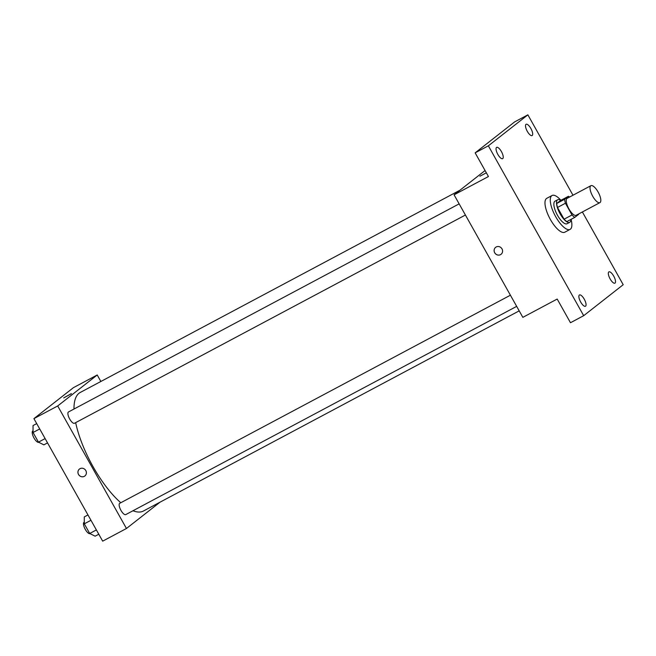 <?xml version="1.0" encoding="UTF-8"?>
<svg xmlns="http://www.w3.org/2000/svg" width="656" height="656" viewBox="0 0 656 656"><rect width="100%" height="100%" fill="white"/><g stroke="black" fill="none" stroke-linecap="round" stroke-linejoin="round"><path stroke-width="0.98" d="M600.109 202.507A9.594 3.378 -118 0 1 599.928 202.622A9.594 3.378 -118 0 1 592.434 195.742A9.594 3.378 -118 0 1 590.908 185.681A9.594 3.378 -118 0 1 598.256 192.298A9.594 3.378 -118 0 1 600.109 202.507M576.321 215.176A9.594 3.378 -118 0 1 576.148 215.291A9.594 3.378 -118 0 1 568.654 208.411A9.594 3.378 -118 0 1 567.12 198.35L590.908 185.681M568.449 196.292L564.668 199.252A12.382 4.362 -118 0 0 565.431 203.245L557.502 207.468A12.382 4.362 -118 0 1 556.739 203.475L560.519 200.515L568.449 196.292A12.382 4.362 -118 0 1 569.556 197.054M565.431 203.245L572.007 214.971A12.382 4.362 -118 0 0 574.82 217.349L578.6 214.389A12.382 4.362 -118 0 0 578.576 213.995M557.502 207.468L564.078 219.194L572.007 214.971M564.078 219.194A12.382 4.362 -118 0 0 566.899 221.572L574.82 217.349M560.765 200.375A12.792 4.502 62 0 0 557.69 199.752A12.792 4.502 62 0 0 560.117 213.856A12.792 4.502 62 0 0 569.72 222.335A12.792 4.502 62 0 0 570.917 219.432M569.72 222.335L567.079 223.745A12.792 4.502 -118 0 1 557.469 215.266A12.792 4.502 -118 0 1 555.05 201.154L557.69 199.752M556.739 203.475L564.668 199.252M571.073 219.35A19.188 6.757 -118 0 1 570.441 229.157A19.188 6.757 -118 0 1 570.089 229.387A19.188 6.757 -118 0 1 555.107 215.627A19.188 6.757 -118 0 1 552.04 195.513A19.188 6.757 -118 0 1 560.921 200.301M570.089 229.387L564.8 232.208A19.188 6.757 -118 0 1 549.818 218.44A19.188 6.757 -118 0 1 546.76 198.325L552.04 195.513M530.893 128.519A6.396 2.255 -118 0 1 532.106 135.571A6.396 2.255 -118 0 1 527.112 130.987A6.396 2.255 -118 0 1 526.087 124.279A6.396 2.255 -118 0 1 530.893 128.519M613.713 276.11A6.396 2.255 -118 0 1 614.926 283.162A6.396 2.255 -118 0 1 609.932 278.57A6.396 2.255 -118 0 1 608.916 271.871A6.396 2.255 -118 0 1 613.713 276.11M584.258 299.193A6.396 2.255 -118 0 1 585.472 306.254A6.396 2.255 -118 0 1 580.478 301.662A6.396 2.255 -118 0 1 579.453 294.962A6.396 2.255 -118 0 1 584.258 299.193M501.438 151.61A6.396 2.255 -118 0 1 502.644 158.662A6.396 2.255 -118 0 1 497.65 154.07A6.396 2.255 -118 0 1 496.633 147.37A6.396 2.255 -118 0 1 501.438 151.61M572.983 195.226L527.875 114.841L488.359 145.821L583.684 315.684L623.2 284.712L582.38 211.97M485.071 170.535L454.075 194.824L522.84 317.356L557.19 299.054L570.474 322.727L583.684 315.684M527.875 114.841L514.665 121.885L475.149 152.856L488.359 145.821M475.149 152.856L488.433 176.53L454.075 194.824M501.077 254.274A4.395 4.108 51.9 0 1 494.919 253.052A4.395 4.108 51.9 0 1 501.602 248.28A4.395 4.108 51.9 0 1 500.512 254.643A4.395 4.108 51.9 0 1 495.657 247.345M486.35 172.823L479.905 176.21M519.191 310.862L143.418 511.024A67.174 23.641 -118 0 1 132.979 510.745M120.786 502.742A67.174 23.641 -118 0 1 75.661 422.636M73.989 409.024A67.174 23.641 -118 0 1 80.262 392.452L460.02 190.166M74.604 423.177A6.396 2.255 -118 0 1 74.489 423.259A6.396 2.255 -118 0 1 69.495 418.667A6.396 2.255 -118 0 1 68.47 411.968L459.151 203.868M125.862 514.517A6.396 2.255 -118 0 1 125.747 514.599A6.396 2.255 -118 0 1 120.753 510.007A6.396 2.255 -118 0 1 119.728 503.308L510.409 295.208M100.86 381.48L97.219 374.986L57.703 405.957L126.46 528.49L160.031 502.176M97.219 374.986L73.431 387.655L33.915 418.626L57.703 405.957M33.915 418.626L102.68 541.159L126.46 528.49M84.886 475.961A4.395 4.108 51.9 0 1 78.728 474.747A4.395 4.108 51.9 0 1 85.403 469.967A4.395 4.108 51.9 0 1 84.321 476.33A4.395 4.108 51.9 0 1 79.458 469.04M71.184 393.813L63.714 397.905L71.184 393.813M63.714 397.905L71.389 393.6M87.97 514.944L84.296 516.895L84.304 523.832L89.716 533.484L95.12 536.19L98.794 534.238M84.304 523.832L90.963 520.29M89.716 533.484L96.383 529.933M90.011 533.631A6.396 2.255 -118 0 1 85.034 528.933A6.396 2.255 -118 0 1 84.058 522.307L84.304 522.176M36.711 423.604L33.038 425.564L33.046 432.493L38.466 442.144L43.862 444.85L47.535 442.898M33.046 432.493L39.713 428.95M38.466 442.144L45.125 438.593M38.753 442.292A6.396 2.255 -118 0 1 33.776 437.593A6.396 2.255 -118 0 1 32.8 430.967L33.046 430.836M599.928 202.622L576.148 215.291M74.489 423.259L465.416 215.029M125.747 514.599L516.674 306.368"/></g></svg>
